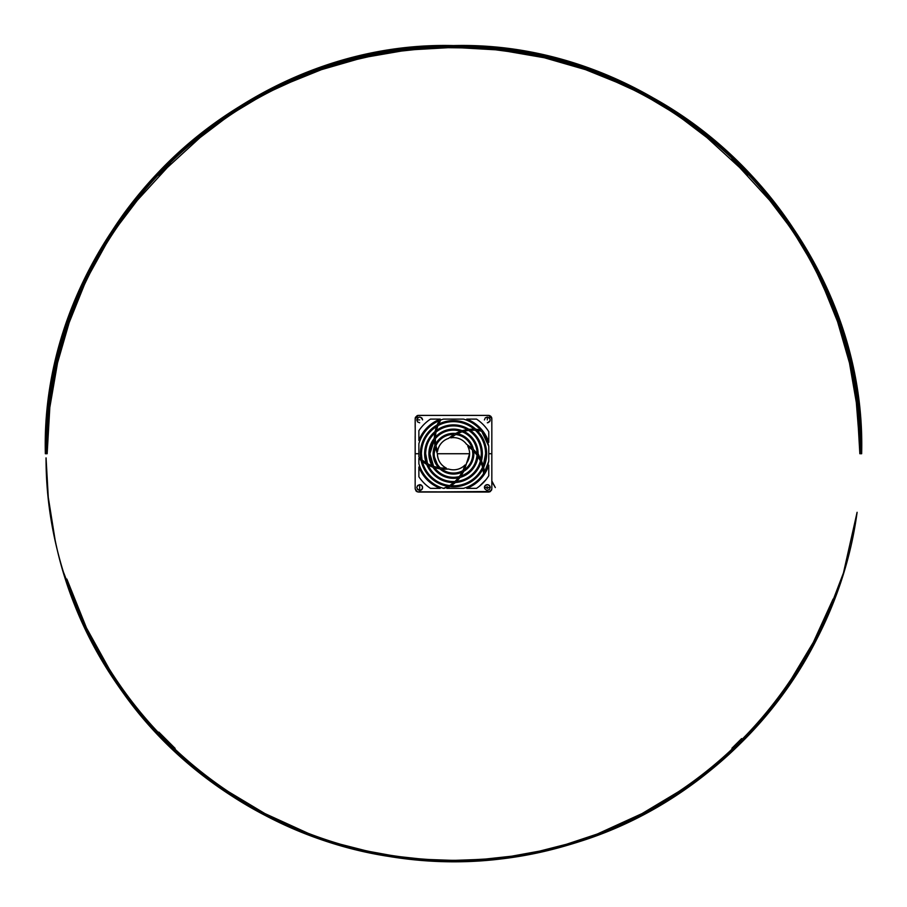 <?xml version="1.0" encoding="UTF-8"?>
<svg xmlns="http://www.w3.org/2000/svg" width="907" height="907" viewBox="0 0 907 907"><rect width="100%" height="100%" fill="white"/><g stroke="black" fill="none" stroke-linecap="round" stroke-linejoin="round"><path stroke-width="1.36" d="M487.32 486.742L487.887 488.113L486.515 487.547L487.989 487.989L487.32 488.351L486.651 487.093L487.444 488.34M453.5 481.549A27.834 27.834 0 0 0 454.985 481.515A27.834 27.834 0 0 1 428.161 465.223L432.956 467.264A24.602 24.602 0 0 0 453.5 478.329A24.602 24.602 0 0 1 432.956 467.264L428.161 465.223A27.834 27.834 0 0 0 453.5 481.549M453.5 477.297A23.582 23.582 0 0 0 459.418 476.549A23.582 23.582 0 0 1 434.566 467.774L439.952 468.908A20.351 20.351 0 0 0 453.5 474.078A20.351 20.351 0 0 1 439.952 468.908L434.566 467.774A23.582 23.582 0 0 0 453.5 477.297M453.5 482.581A28.865 28.865 0 0 1 426.709 464.441A28.865 28.865 0 0 0 453.783 482.581L449.679 485.574L453.783 482.581A28.865 28.865 0 0 1 453.5 482.581M482.978 468.806A33.117 33.117 0 0 1 449.917 486.64A33.117 33.117 0 0 0 482.978 468.806L483.601 473.545A36.042 36.042 0 0 1 463.522 488.351L446.8 488.351L449.917 486.64L446.8 488.351L463.522 488.351A36.042 36.042 0 0 0 483.601 473.545L482.978 468.806L483.601 473.545A36.042 36.042 0 0 1 463.522 488.351L446.8 488.351L449.917 486.64M453.5 485.801A32.085 32.085 0 0 0 482.615 467.196A32.085 32.085 0 0 1 451.335 485.733L455.416 482.513L451.335 485.733A32.085 32.085 0 0 0 453.5 485.801M441.811 469.112A19.33 19.33 0 0 0 462.967 470.574A19.33 19.33 0 0 1 441.811 469.112L448.523 469.044A16.099 16.099 0 0 0 453.5 469.826A16.099 16.099 0 0 1 448.523 469.044L444.77 469.236L448.523 469.044M427.152 415.395L417.764 415.451L415.236 417.991L415.168 453.727L418.875 453.727L418.875 443.704C422.209 432.99 428.988 425.292 439.203 420.633L437.049 424.986A33.117 33.117 0 0 0 420.383 453.727L421.415 453.727C421.766 442.094 426.778 433.036 436.437 426.551L435.031 431.551A28.865 28.865 0 0 0 424.635 453.727L425.666 453.727C425.814 445.609 428.83 438.761 434.725 433.183L434.272 438.364A24.602 24.602 0 0 0 428.898 453.727L429.918 453.727L434.283 440.054L434.861 445.53A20.351 20.351 0 0 0 433.149 453.727L434.17 453.727A19.33 19.33 0 0 1 435.247 447.355L437.401 453.727A16.099 16.099 0 0 0 446.38 468.159A16.099 16.099 0 0 1 437.401 453.727C437.65 460.234 440.643 465.053 446.38 468.159L440.405 467.933C436.346 464.067 434.272 459.327 434.17 453.727L435.247 447.355L437.401 453.727L469.599 453.727A16.099 16.099 0 0 0 467.751 446.221L472.445 449.929L472.83 453.727L473.851 453.727A20.351 20.351 0 0 0 473.692 451.153L473.976 451.448M486.571 487.24L486.878 488.215A0.805 0.805 0 0 1 486.662 488.011M491.832 427.378L491.764 417.98L490.88 416.336L488.612 415.395L418.388 415.395L415.168 418.615L415.168 427.378M475.608 453.296L478.102 453.727A24.602 24.602 0 0 0 463.692 431.324L468.636 430.372C476.81 436.006 481.039 443.795 481.334 453.727L482.365 453.727A28.865 28.865 0 0 0 470.234 430.213L475.313 430.201C482.002 436.607 485.426 444.453 485.585 453.727L486.617 453.727A33.117 33.117 0 0 0 476.957 430.349L481.662 431.222L488.771 446.289L488.771 453.727L491.832 453.727L491.832 418.615L488.612 415.395L479.848 415.395M310.047 835.041C461.572 894.268 645.75 850.188 754.046 728.774L732.119 750.826L710.079 769.918C584.244 874.779 393.876 890.561 252.486 807.854L279.764 822.116L310.047 835.041M678.357 791.8L642.065 813.579L598.824 833.318C705.442 793.103 792.877 705.669 833.102 599.039L813.364 642.292L791.573 678.583C761.347 723.831 723.605 761.574 678.357 791.8M444.815 861.321L508.51 857.761C531.967 854.655 555.64 849.269 579.528 841.594C724.648 796.153 836.878 663.017 857.104 512.296L843.465 572.907L823.964 623.925C759.374 769.079 603.586 866.616 444.815 861.321M412.719 859.314C571.671 877.273 735.724 790.927 810.926 649.729L790.008 683.651L768.048 712.743C666.532 839.258 485.687 893.021 331.543 842.512L369.818 852.603L412.719 859.314M109.135 668.822L86.437 627.859L66.846 579.051C103.511 694.467 194.835 790.677 308.176 833.318L264.935 813.579L228.643 791.8C180.051 759.306 140.222 718.321 109.135 668.822M63.161 571.41L86.233 630.887C96.437 652.235 108.874 673.085 123.556 693.436C211.626 817.422 372.913 883.01 522.511 855.675L460.643 861.423L406.098 858.646C248.099 842.081 107.196 724.058 63.161 571.41M236.546 798.228C374.217 887.465 565.492 880.198 695.986 780.757L673.822 795.938L651.793 809.021C509.088 891.162 317.609 873.226 192.647 765.996L213.508 782.446L236.546 798.228M180.221 755.066C300.807 867.387 491.628 893.01 637.587 816.493L617.077 826.05L596.761 834.202L566.478 844.258L539.722 851.083L511.718 856.185L482.841 859.337L453.5 860.403L424.159 859.337L395.282 856.185L367.278 851.083L340.522 844.258C264.901 821.912 200.855 781.301 148.408 722.426L163.577 738.91L180.221 755.066M55.157 540.277C87.197 696.995 220.016 826.334 377.527 854.224L338.81 844.814L304.355 832.909C152.659 775.462 45.645 620.082 46.053 457.876L48.286 497.399L55.157 540.277M741.643 738.57L731.904 748.264L741.643 738.57M175.119 748.388L158.861 732.119L175.119 748.388M429.918 453.727A23.582 23.582 0 0 1 434.283 440.054L434.861 445.53L434.283 440.054A23.582 23.582 0 0 0 433.625 466.402L429.918 453.727A23.582 23.582 0 0 0 433.625 466.402L438.671 467.672A20.351 20.351 0 0 1 433.149 453.727L438.671 467.672A20.351 20.351 0 0 1 434.861 445.53M425.666 453.727A27.834 27.834 0 0 1 434.725 433.183L434.272 438.364L434.725 433.183A27.834 27.834 0 0 0 427.526 463.726L425.666 453.727A27.834 27.834 0 0 0 427.526 463.726L432.095 465.858A24.602 24.602 0 0 1 428.898 453.727L432.095 465.858A24.602 24.602 0 0 1 434.272 438.364M421.415 453.727A32.085 32.085 0 0 1 436.437 426.551L435.031 431.551L436.437 426.551A32.085 32.085 0 0 0 422.027 459.94L421.415 453.727A32.085 32.085 0 0 0 422.027 459.94L426.143 462.91A28.865 28.865 0 0 1 424.635 453.727L426.143 462.91A28.865 28.865 0 0 1 435.031 431.551M418.875 443.704A36.042 36.042 0 0 1 439.203 420.633A36.042 36.042 0 0 0 418.875 443.704L418.875 453.727L418.875 443.704A36.042 36.042 0 0 1 439.203 420.633L437.049 424.986L439.203 420.633M481.662 431.222L476.957 430.349L481.662 431.222A36.042 36.042 0 0 1 488.771 446.289L488.771 461.164L484.519 472.082L483.703 467.298L486.617 453.727A33.117 33.117 0 0 1 483.703 467.298L484.519 472.082A36.042 36.042 0 0 0 488.771 461.164L488.771 453.727L488.771 461.164A36.042 36.042 0 0 1 484.519 472.082L483.703 467.298A33.117 33.117 0 0 0 476.957 430.349L481.662 431.222A36.042 36.042 0 0 1 488.771 446.289L488.771 453.727M475.313 430.201A32.085 32.085 0 0 1 485.585 453.727L483.272 465.676L481.481 460.801L482.365 453.727A28.865 28.865 0 0 1 481.481 460.801L483.272 465.676A32.085 32.085 0 0 0 485.585 453.727A32.085 32.085 0 0 1 483.272 465.676L481.481 460.801A28.865 28.865 0 0 0 470.234 430.213L475.313 430.201A32.085 32.085 0 0 1 485.585 453.727M468.636 430.372A27.834 27.834 0 0 1 481.334 453.727L480.767 459.305L478.102 453.727A24.602 24.602 0 0 1 478.08 454.849L480.767 459.305A27.834 27.834 0 0 0 481.334 453.727A27.834 27.834 0 0 1 480.767 459.305L478.08 454.849A24.602 24.602 0 0 0 463.692 431.324L468.636 430.372A27.834 27.834 0 0 1 481.334 453.727M473.692 451.153L477.037 455.144C475.937 465.37 470.597 472.343 461.017 476.073L463.76 471.3C470.245 467.23 473.601 461.368 473.851 453.727A20.351 20.351 0 0 1 463.76 471.3L461.017 476.073A23.582 23.582 0 0 0 477.037 455.144L475.96 453.727L477.037 455.144A23.582 23.582 0 0 1 461.017 476.073L463.76 471.3A20.351 20.351 0 0 0 473.692 451.153L475.96 453.727M472.445 449.929A19.33 19.33 0 0 1 472.83 453.727C472.649 460.371 469.883 465.665 464.52 469.599L469.599 453.727A16.099 16.099 0 0 1 466.527 463.194A16.099 16.099 0 0 0 467.751 446.221L472.445 449.929A19.33 19.33 0 0 1 464.52 469.599A19.33 19.33 0 0 0 472.83 453.727M123.556 214.007C72.311 285.694 46.348 365.6 45.667 453.727L45.35 453.727C39.727 235.627 235.401 39.953 453.5 45.577C671.599 39.953 867.273 235.627 861.65 453.727L861.333 453.727C862.965 301.657 771.029 153.793 633.925 87.968L664.003 104.452L699.694 128.692L729.852 153.986C812.876 229.822 861.718 341.281 861.197 453.727L861.14 453.727C859.734 346.519 822.808 253.404 750.372 174.359L776.165 204.744L797.049 234.618C839.202 301.566 860.516 374.602 860.97 453.727L860.913 453.727C860.596 382.21 842.954 315.262 807.967 252.883L822.161 280.546L833.51 307.405C851.56 354.512 860.618 403.275 860.698 453.727L860.63 453.727C860.584 409.397 853.521 366.201 839.463 324.162L847.059 349.932L852.682 374.92C857.818 400.939 860.38 427.208 860.392 453.727L855.403 390.758L858.407 415.996L859.847 453.727L857.183 407.447L849.474 362.936L837.558 321.656L822.536 284.549C811.878 261.942 800.257 241.772 787.661 224.029L769.635 200.277L739.681 167.557L706.95 137.592L683.186 119.554C665.455 106.969 645.274 95.337 622.667 84.68L585.559 69.658L544.279 57.742L499.78 50.044L453.5 47.379L407.22 50.044L362.721 57.742L321.441 69.658L284.333 84.68C261.726 95.337 241.545 106.969 223.814 119.554L200.05 137.592L167.33 167.546L137.365 200.277L119.339 224.029C106.743 241.772 95.122 261.942 84.464 284.549L69.442 321.656L57.526 362.936L49.817 407.447L47.153 453.727L49.137 411.086L55.69 369.829C64.964 326.135 80.95 285.059 103.67 246.591L92.673 266.114L82.458 286.929C58.751 340 46.835 395.599 46.699 453.727L46.608 453.727C46.711 401.325 56.472 350.794 75.905 302.133L66.699 327.064L58.808 353.843C50.531 386.62 46.393 419.918 46.37 453.727L46.302 453.727C46.302 426.199 49.069 398.944 54.59 371.983L49.443 402.334L46.518 435.122L46.087 453.727L46.779 429.056C54.545 267.032 169.246 117.241 323.64 67.503L286.748 81.834L248.087 101.618C124.542 172.205 44.579 311.441 45.86 453.727L45.803 453.727C44.862 322.336 112.491 193.021 220.945 118.862L171.514 159.179C154.36 175.482 138.374 193.758 123.556 214.007M700.113 129.077L653.448 98.341C630.694 85.417 606.046 74.589 579.528 65.848C538.565 52.583 496.56 45.928 453.5 45.894C344.807 45.429 236.931 90.938 161.412 169.099L208.077 128.08L253.835 98.273C315.908 63.739 382.471 46.336 453.5 46.03C544.767 46.813 626.964 74.487 700.113 129.077M747.742 175.028L731.802 158.997L747.742 175.028M170.38 163.464L158.816 175.38L170.38 163.464M377.516 53.57L345.431 60.905C188.021 102.06 64.93 245.978 48.683 407.855L53.456 377.131L60.066 348.73C100.235 189.926 244.969 65.27 407.969 49.08L377.516 53.57M109.135 238.62C140.222 189.121 180.051 148.136 228.643 115.642L264.935 93.863L308.176 74.125C194.835 116.765 103.511 212.986 66.846 328.402L86.437 279.583L109.135 238.62M678.357 115.642C723.605 145.868 761.347 183.611 791.573 228.859L813.364 265.15L833.102 308.403C792.877 201.773 705.442 114.35 598.824 74.125L642.065 93.863L678.357 115.642M454.441 46.711L426.517 47.493C262.69 56.211 112.219 174.529 65.1 331.667L74.102 306.362L84.238 282.837C147.807 141.265 298.324 45.067 453.5 46.835L480.982 47.765L454.441 46.711M530.742 54.499L497.467 49.295L453.5 46.915C303.856 45.373 158.124 134.508 91.346 268.438L102.31 248.654L113.965 230.117C169.632 147.546 245.151 91.89 340.522 63.184L385.883 52.742L434.034 47.515L483.023 48.128L530.742 54.499M501.911 49.726C665.647 67.152 810.008 194.211 848.079 354.41L840.88 328.844L831.515 302.53C773.036 150.698 616.182 44.5 453.5 46.597L476.402 47.357L501.911 49.726M851.219 369.126L856.435 398.876L851.718 370.566C820.177 208.814 680.862 75.916 517.806 52.028L538.418 55.996L566.478 63.184C698.447 100.189 807.026 208.78 844.043 340.737L851.219 369.126M453.5 46.257C580.469 45.418 705.68 108.409 780.689 210.866L755.656 180.21L724.897 149.564C647.122 81.8 556.649 47.3 453.5 46.076C392.64 46.246 334.66 59.238 279.549 85.054L316.418 69.907L351.281 59.284C384.795 50.611 418.875 46.268 453.5 46.257M453.5 46.518C609.81 44.715 761.302 142.308 824.27 285.376L810.597 257.803L793.693 229.55C720.464 116.538 588.155 45.271 453.5 46.314C426.063 46.325 398.91 49.069 372.029 54.545L402.719 49.59L431.777 47.107L453.5 46.518M491.832 458.114L491.832 471.289L491.832 458.114M491.832 480.064L491.832 471.289L491.832 480.064M415.168 436.154L415.168 488.828L416.12 491.106L418.388 492.048L490.404 491.503L491.832 488.828L491.832 436.154M437.049 424.986A33.117 33.117 0 0 0 420.791 458.851A33.117 33.117 0 0 1 420.383 453.727L420.791 458.851L418.875 456.947L418.875 453.727L418.875 456.947L420.791 458.851L418.875 456.947L418.875 453.727M464.123 467.808L462.967 470.574L464.123 467.808M479.247 458.647L480.393 460.892L479.247 458.647M458.386 479.474L460.03 477.445L458.386 479.474M471.64 488.351L466.754 488.351A37.074 37.074 0 0 0 488.771 465.155L488.771 475.756L488.771 465.155A37.074 37.074 0 0 1 466.754 488.351L471.64 488.351M418.875 471.867L418.875 466.98A37.074 37.074 0 0 0 440.246 488.351L430.474 488.351L440.246 488.351A37.074 37.074 0 0 1 418.875 466.98L418.875 471.867M481.912 464.758L481.027 462.377L481.912 464.758M424.499 463.069L426.709 464.441L424.499 463.069M446.301 487.444L444.271 488.351L446.301 487.444M448.262 486.413L443.478 488.351A36.042 36.042 0 0 1 418.875 463.738L418.875 458.432L421.086 460.495A33.117 33.117 0 0 0 448.262 486.413A33.117 33.117 0 0 1 421.086 460.495L418.875 458.432L418.875 463.738L418.875 458.432L421.086 460.495M460.881 474.395L462.185 472.128L460.881 474.395M456.765 479.735L458.42 477.83L456.765 479.735M418.388 492.048L488.612 492.048L417.152 491.809L415.168 488.828L415.168 471.289L415.168 488.828L416.12 491.106L418.388 492.048M435.927 415.395L471.073 415.395M489.837 491.809L488.612 492.048L491.583 490.063L489.837 491.809M491.832 488.828L491.583 490.063L491.832 488.828M491.583 417.379L491.832 418.615L489.837 415.633L491.583 417.379M488.612 415.395L489.848 415.644L488.612 415.395M417.163 415.633L418.388 415.395L415.417 417.379L417.163 415.633M415.168 418.615L415.417 417.379L415.168 418.615M488.102 487.365L488.023 487.932M486.606 487.921A0.805 0.805 0 0 1 486.515 487.547A0.805 0.805 0 0 0 487.32 488.351A0.805 0.805 0 0 0 488.125 487.547L487.989 487.989M457.298 433.727L462.128 431.777A23.582 23.582 0 0 1 477.071 453.477L473.397 449.396A20.351 20.351 0 0 0 457.298 433.727M456.606 481.379L460.03 477.445A24.602 24.602 0 0 0 477.955 456.493L480.393 460.892A27.834 27.834 0 0 1 456.606 481.379A27.834 27.834 0 0 0 480.393 460.892M477.955 456.493A24.602 24.602 0 0 1 460.03 477.445M488.771 465.155L488.771 475.756A41.586 41.586 0 0 1 476.526 488.351A41.586 41.586 0 0 0 488.771 475.756M476.526 488.351L466.754 488.351M464.52 469.599L466.527 463.194L464.52 469.599M438.512 424.193L440.802 419.986A36.042 36.042 0 0 1 443.478 419.102L463.522 419.102A36.042 36.042 0 0 1 480.551 429.895L475.744 429.192A33.117 33.117 0 0 0 438.512 424.193M436.312 430.542L437.866 425.712A32.085 32.085 0 0 1 474.066 429.102L468.874 429.306A28.865 28.865 0 0 0 436.312 430.542M450.779 437.854A16.099 16.099 0 0 1 466.527 444.26L472.003 448.149A19.33 19.33 0 0 0 455.745 434.532L450.779 437.854M466.754 419.102A37.074 37.074 0 0 1 488.771 442.287L488.771 431.687A41.586 41.586 0 0 0 476.526 419.102L466.754 419.102M435.655 443.931L435.303 438.739A23.582 23.582 0 0 1 460.552 431.222L455.541 433.467A20.351 20.351 0 0 0 435.655 443.931M437.559 451.414A16.099 16.099 0 0 1 448.523 438.41L453.908 434.396A19.33 19.33 0 0 0 435.938 445.654L437.559 451.414M418.875 440.462A37.074 37.074 0 0 1 440.246 419.102L430.474 419.102A41.586 41.586 0 0 0 418.875 430.689L418.875 440.462M435.349 437.106L435.961 432.117A27.834 27.834 0 0 1 467.241 429.521L462.162 430.689A24.602 24.602 0 0 0 435.349 437.106M434.17 453.727A19.33 19.33 0 0 0 440.405 467.933L444.77 468.205L440.405 467.933A19.33 19.33 0 0 1 435.247 447.355L437.401 453.727M465.03 464.962A16.099 16.099 0 0 1 453.5 469.826A16.099 16.099 0 0 0 465.03 464.962L462.967 470.574M440.246 488.351L430.474 488.351A41.586 41.586 0 0 1 418.875 476.753A41.586 41.586 0 0 0 430.474 488.351M418.875 476.753L418.875 466.98M451.335 485.733L455.416 482.513A28.865 28.865 0 0 0 481.027 462.377L482.615 467.196M481.027 462.377A28.865 28.865 0 0 1 455.416 482.513M453.783 482.581L449.679 485.574A32.085 32.085 0 0 1 422.39 461.55A32.085 32.085 0 0 0 449.679 485.574M422.39 461.55L426.709 464.441M418.875 463.738A36.042 36.042 0 0 0 443.478 488.351L444.271 488.351M462.185 472.128A20.351 20.351 0 0 1 453.5 474.078A20.351 20.351 0 0 0 462.185 472.128L459.418 476.549M434.566 467.774L439.952 468.908M458.42 477.83A24.602 24.602 0 0 1 453.5 478.329A24.602 24.602 0 0 0 458.42 477.83L454.985 481.515M428.161 465.223L432.956 467.264M419.68 490.438A2.902 2.902 0 0 0 422.583 487.547A2.902 2.902 0 0 0 419.68 484.644L419.68 490.438L419.68 484.644C415.939 486.571 415.939 488.51 419.68 490.438L417.628 489.587L416.778 487.547L417.628 485.494L419.68 484.644L421.732 485.494L422.583 487.547L421.732 489.587L419.68 490.438M419.68 419.907L416.778 419.907L419.68 419.907M422.583 419.907C420.644 416.166 418.717 416.166 416.778 419.907L417.628 417.855L419.68 417.005L421.732 417.855L422.526 419.34M419.68 422.798L417.628 421.948L416.778 419.907M487.32 419.907L487.32 417.005L487.32 419.907M487.32 422.798C491.061 420.871 491.061 418.932 487.32 417.005L489.372 417.855L490.222 419.907L489.735 421.517L487.887 422.741M484.417 419.907L485.268 417.855L487.32 417.005M490.222 487.547A2.902 2.902 0 0 0 487.32 484.644A2.902 2.902 0 0 0 484.417 487.547L490.222 487.547L489.372 489.587L486.753 490.381L484.644 488.646L484.905 485.937L487.32 484.644L489.372 485.494L490.222 487.547M491.832 480.937L495.313 487.547L491.832 481.606M485.46 480.325L480.098 485.687M479.429 486.231L486.005 479.656"/></g></svg>
